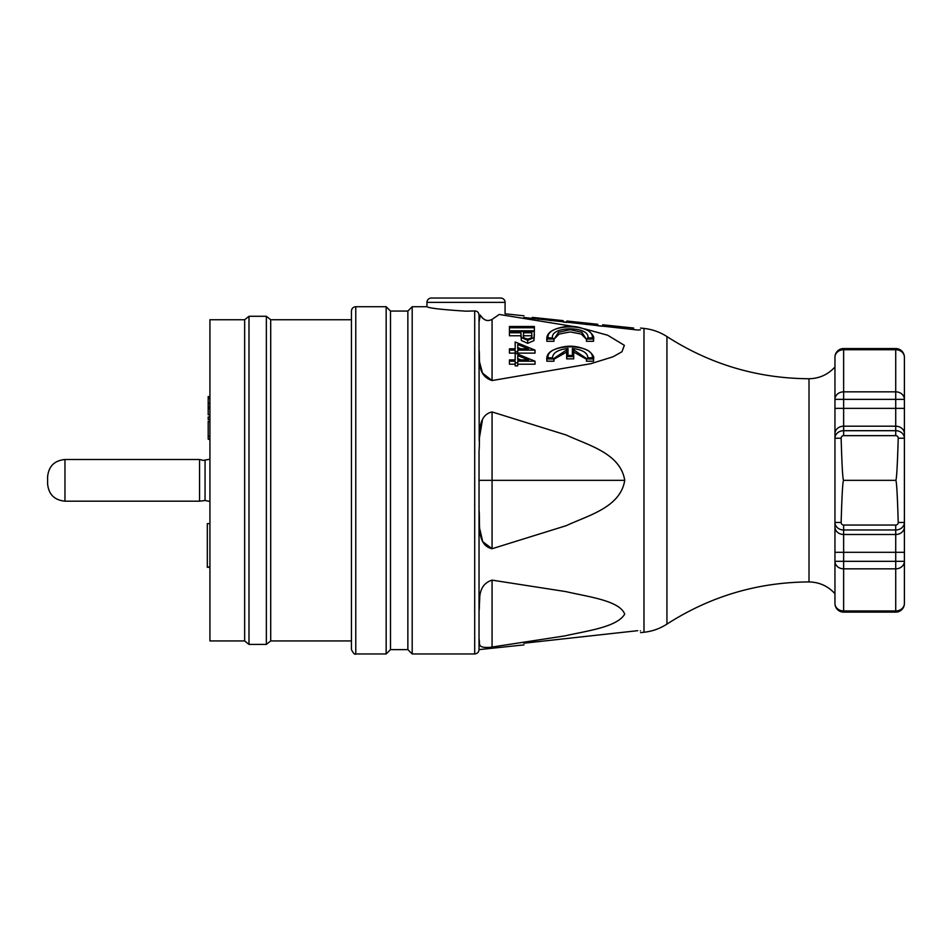 <?xml version="1.0" encoding="UTF-8"?>
<svg xmlns="http://www.w3.org/2000/svg" width="952" height="952" viewBox="0 0 952 952"><rect width="100%" height="100%" fill="white"/><g stroke="black" fill="none" stroke-linecap="round" stroke-linejoin="round"><path stroke-width="1.43" d="M205.061 460.197L205.061 500.478L199.551 501.18L199.551 459.507L203.323 460.375L209.928 459.209M199.551 459.507L64.962 459.507C54.419 460.53 48.623 466.325 47.6 476.869L47.6 483.818C48.623 494.362 54.419 500.145 64.962 501.18C54.419 500.145 48.623 494.362 47.6 483.818M209.928 567.297L207.322 567.297L207.322 523.636L209.928 523.636M390.498 649.621L390.498 311.066L407.861 311.066L407.861 649.621L390.498 649.621L386.155 653.953L386.155 306.722L355.774 306.722L355.774 653.953C354.858 654.905 353.418 653.453 351.431 649.621L351.431 311.066C351.693 308.424 353.132 306.984 355.774 306.722M244.652 480.343L244.652 319.741L209.928 319.741L209.928 640.934L244.652 640.934L244.652 480.343M351.431 480.343L351.431 640.934L270.701 640.934L270.701 319.741L266.358 316.278L248.996 316.278L248.996 644.409L266.358 644.409L266.358 316.278M526.373 318.123L532.168 318.742L532.311 317.385L563.191 320.634L563.048 322.038L566.737 322.43L566.88 321.026L597.749 324.263L597.594 325.727L602.533 326.25L602.687 324.787L633.604 328.035L633.449 329.547L637.721 330.011L523.826 317.456C524.064 315.243 524.064 315.243 523.826 317.456M637.721 330.011L640.363 329.856C640.613 327.464 640.613 327.464 640.363 329.856L637.721 330.011M482.474 419.618L479.296 438.646M479.201 440.705L479.034 349.693C480.415 357.892 476.048 375.397 492.065 380.55L590.847 363.688L613.04 356.774L621.93 351.788L624.369 345.338L607.685 335.235L584.457 328.833M479.748 362.641L482.497 373.113L492.065 380.55L492.065 319.396C487.519 321.752 483.616 320.336 480.367 315.148L479.034 315.124L480.367 315.148L479.034 321.8L479.034 349.693M492.065 319.396L499.229 314.457C507 313.613 507 313.613 499.229 314.457L573.497 326.476M479.034 480.343L479.034 450.95C480.391 437.634 476.095 415.572 492.065 411.942L566.309 435.04C587.872 445.215 620.466 453.128 624.726 480.343L479.034 480.343L479.034 649.621C478.785 652.251 477.333 653.703 474.703 653.953L474.703 310.947C477.321 311.054 478.761 312.446 479.034 315.124L479.034 321.8L480.367 315.148M466.016 311.173C442.275 309.674 429.245 308.186 426.948 306.722C429.257 308.186 442.287 309.674 466.016 311.173L474.703 310.947M482.331 318.027L485.294 320.015M904.4 549.316L904.4 552.315L895.725 552.315L895.725 529.978A8.675 7.521 0 0 0 904.4 522.47L904.4 561.323A8.675 7.521 180 0 1 895.725 568.832L843.639 568.832A8.675 7.521 180 0 1 834.952 561.323L834.952 603.449A8.675 8.675 0 0 0 843.639 612.124L843.639 610.958A8.675 7.521 0 0 1 834.952 603.449L834.952 366.984C827.99 374.612 819.339 378.527 809.01 378.741C757.578 378.432 710.216 364.378 666.936 336.568C659.926 332.046 652.275 329.332 643.98 328.428L640.553 328.059M407.861 649.621L412.192 653.953L412.192 306.722L426.948 306.722L426.948 302.379A4.343 4.343 0 0 1 431.292 298.047L500.74 298.047A4.343 4.343 0 0 1 505.084 302.379L426.948 302.379M474.263 298.047L493.517 298.047M587.884 337.9L586.67 339.031L586.42 341.292L593.512 341.292L593.62 338.591L593.501 339.685L592.299 337.9C594.595 323.228 545.793 323.228 548.078 337.9L552.493 337.9C550.232 325.846 590.157 325.858 587.884 337.9L592.299 337.9M552.493 337.9L553.707 339.031L547.019 339.031L548.078 337.9M547.019 339.031L546.757 338.591C547.067 337.543 545.663 329.868 565.202 326.631C572.866 325.56 580.625 326.976 588.491 330.88C592.572 334.307 594.286 336.877 593.62 338.591L593.62 338.591M586.491 339.459L581.91 332.296L570.2 329.654L558.491 332.284L553.885 339.459M593.358 339.031L586.67 339.031L586.432 339.9M553.945 339.9L553.945 341.292L546.865 341.292L546.876 339.685M567.987 355.489L572.39 355.489L572.39 348.48C582.362 349.61 587.527 352.728 587.884 357.833L586.67 358.952L586.42 361.213L593.512 361.213L593.62 358.511L593.501 359.618L592.299 357.833C594.595 343.16 545.793 343.16 548.078 357.833L552.493 357.833C552.838 352.728 558.003 349.622 567.987 348.48L567.987 355.489L566.856 356.607L566.666 358.868L573.699 358.868L573.699 352.038L586.515 359.273M552.493 357.833L553.945 359.82L553.707 358.952L547.019 358.952L548.078 357.833M547.019 358.952L546.757 358.511C547.067 357.464 545.663 349.789 565.202 346.552C572.866 345.481 580.625 346.897 588.491 350.8C592.572 354.227 594.286 356.798 593.62 358.511L593.62 358.511M586.491 359.38L586.599 358.559L573.52 349.753L573.699 352.038M593.358 358.952L586.67 358.952L586.432 359.82M572.39 348.48L573.52 349.753M572.39 355.489L573.52 356.607L566.856 356.607M573.699 350.514L573.52 356.607M566.678 357.357L566.678 350.514L567.987 348.48M566.856 349.753L553.766 358.559L553.885 359.38M593.501 339.685L593.512 341.292M553.862 339.34L559.157 334.057L570.188 331.915L581.22 334.057L586.515 339.34M546.757 338.591L546.865 341.292M593.501 359.618L593.512 361.213M573.699 357.357L573.699 358.868M566.678 350.514L566.666 358.868M553.85 359.273L566.666 352.038M553.945 359.82L553.945 361.213L546.865 361.213L546.876 359.618M546.757 358.511L546.865 361.213M904.4 370.459L904.4 438.217A8.675 7.521 180 0 0 895.725 430.697L895.725 408.36L904.4 408.36L904.4 399.364L904.4 408.36M637.721 630.676L523.826 643.231L637.721 630.676M640.363 630.819C640.613 633.211 640.613 633.211 640.363 630.819M523.826 643.231C524.064 645.432 524.064 645.432 523.826 643.231M523.433 335.282C522.862 337.246 524.278 338.495 527.67 339.043C530.99 338.519 532.37 337.305 531.811 335.401L531.811 332.76L523.493 332.76L523.433 335.342M523.481 336.175L523.493 332.76M523.493 335.77L531.799 335.77M531.811 335.401L531.811 332.76M517.733 348.825L528.574 348.825L517.733 344.529L517.733 348.825L517.733 347.539L520.982 348.825M517.733 359.904L528.574 359.904L517.733 355.608L517.733 359.904L517.733 358.618L520.982 359.904M534.37 326.488L534.37 327.774L509.427 327.774L509.427 326.488L534.37 326.488M520.934 336.794L520.934 332.76L509.427 332.76L509.427 331.474L534.37 331.474L533.989 337.579L527.682 340.328L521.339 337.46L520.934 333.795L521.339 340.471L527.682 343.339L533.989 340.578L534.37 334.295M509.427 348.825L509.427 350.122L515.175 350.122L515.175 351.776L517.733 351.776L517.733 350.122L535.012 350.122L515.175 341.994L515.175 348.825L509.427 348.825M515.175 356.084L515.175 359.904L509.427 359.904L509.427 361.201L515.175 361.201L515.175 362.855L517.733 362.855L517.733 361.201L535.012 361.201L515.175 353.073L515.175 351.776M515.175 359.904L515.175 353.073M517.733 364.2L535.012 364.2L535.012 361.201M515.175 362.855L515.175 365.865L517.733 365.865L517.733 362.855M515.175 364.2L509.427 364.2L509.427 361.201M517.733 353.121L535.012 353.121L535.012 350.122M517.733 354.084L517.733 351.776M515.175 353.121L509.427 353.121L509.427 350.122M515.175 345.005L515.175 348.825M533.989 340.578L533.989 337.579M527.682 343.339L527.682 340.328M521.339 340.471L521.339 337.46M520.934 335.77L509.427 335.77L509.427 332.76M509.427 327.774L509.427 330.784L534.37 330.784L534.37 327.774M479.868 529.324L482.712 541.664L492.065 548.733C476.048 545.02 480.415 523.088 479.034 509.725M492.065 411.942L492.065 548.733L566.309 525.647C587.872 515.472 620.466 507.547 624.726 480.343M841.14 438.217C841.949 466.218 842.782 480.26 843.639 480.343L895.725 480.343C896.57 480.26 897.403 466.218 898.224 438.217A2.499 2.499 0 0 0 895.725 435.647L843.639 435.647A2.499 2.499 0 0 0 841.14 438.217L834.952 438.217A8.675 7.521 0 0 1 843.639 430.697L895.725 430.697L895.725 435.647M843.639 480.343C842.782 480.427 841.949 494.469 841.14 522.47A2.499 2.499 180 0 0 843.639 525.04L895.725 525.04A2.499 2.499 180 0 0 898.224 522.47C897.403 494.469 896.57 480.427 895.725 480.343M566.88 321.026L566.737 322.43M538.487 318.039L538.344 319.396M834.952 438.217L834.952 399.364A8.675 7.521 0 0 1 843.639 391.843L895.725 391.843A8.675 7.521 0 0 1 904.4 399.364L904.4 357.238A8.675 7.521 180 0 0 895.725 349.717L895.725 348.551L843.639 348.551A8.675 8.675 0 0 0 834.952 357.238L834.952 361.736L834.952 357.238A8.675 7.521 180 0 1 843.639 349.717L843.639 348.551A8.675 8.675 0 0 0 834.952 357.238L834.952 399.364L843.639 399.364L843.639 435.647M895.725 525.04L895.725 529.978L843.639 529.978L843.639 552.315L834.952 552.315L834.952 522.47L841.14 522.47M843.639 525.04L843.639 529.978A8.675 7.521 180 0 1 834.952 522.47M834.952 598.951L834.952 595.024M834.952 561.323L843.639 561.323L843.639 610.958L895.725 610.958A8.675 7.521 0 0 0 904.4 603.449L904.4 561.323L904.4 590.228L904.4 561.323L895.725 561.323L895.725 552.315L843.639 552.315L843.639 561.323L895.725 561.323L895.725 612.124L843.639 612.124L895.725 612.124A8.675 8.675 0 0 0 904.4 603.449M904.4 598.951L904.4 595.024M904.4 357.238L904.4 361.736L904.4 357.238A8.675 8.675 0 0 0 895.725 348.551M904.4 365.663L904.4 361.736M898.224 438.217L904.4 438.217L904.4 522.47L898.224 522.47M479.748 598.034L479.034 610.982C480.391 602.818 476.095 585.206 492.065 580.137L492.065 647.182C476.048 648.574 480.415 644.064 479.034 638.887M489.197 647.467L564.988 635.876C586.48 630.878 616.777 627.344 624.702 614.159C619.764 600.533 587.408 596.678 566.012 591.632L492.065 580.137M209.928 421.331L208.19 421.331L208.19 436.242L209.928 436.242M208.19 436.242L208.19 439.146L209.928 439.146M208.19 421.784L209.928 421.784M208.19 439.146L209.928 439.586M209.928 419.57L208.19 419.57L208.19 416.976L209.928 416.976M209.928 406.837L208.19 406.837L208.19 403.719L209.928 403.719M209.928 396.591L208.19 396.591L208.19 403.053L209.928 403.053M208.19 403.053L208.19 404.183M208.19 406.837L208.19 407.944L209.928 407.944M208.19 407.944L208.19 408.61L209.928 408.61M208.19 398.614L209.928 398.614M208.19 397.043L209.928 397.043M208.19 408.61L208.19 414.846L209.928 414.846M207.322 567.154L209.928 567.154M47.6 476.869C48.623 466.325 54.419 460.53 64.962 459.507L64.962 501.18L199.551 501.18M834.952 593.691C827.99 586.075 819.339 582.16 809.01 581.934C757.578 582.243 710.216 596.309 666.936 624.107C659.926 628.641 652.275 631.354 643.98 632.259L643.98 328.428M666.936 624.107L666.936 336.568M809.01 581.934L809.01 378.741M587.884 357.833L592.299 357.833M586.491 323.085L586.337 324.525M550.839 319.337L550.684 320.717M834.952 433.719A8.675 7.521 0 0 1 843.639 426.198L895.725 426.198A8.675 7.521 180 0 1 904.4 433.719M904.4 399.364L843.639 399.364L843.639 349.717L895.725 349.717L895.725 408.36L834.952 408.36M904.4 526.968A8.675 7.521 -0 0 1 895.725 534.488L843.639 534.488A8.675 7.521 180 0 1 834.952 526.968M205.061 500.478L209.928 501.478M904.4 521.244L904.4 439.431L904.4 521.244M351.431 319.741L270.701 319.741M524.005 315.802L505.084 313.803L505.084 302.379M244.652 319.741L248.996 316.278M390.498 311.066L386.155 306.722M407.861 311.066L412.192 306.722M270.701 640.934L266.358 644.409M244.652 640.934L248.996 644.409M474.703 653.953L412.192 653.953M643.98 632.259L640.553 632.616M524.005 644.885L479.034 649.621M386.155 653.953L355.774 653.953M207.322 567.035L209.928 567.035"/></g></svg>
